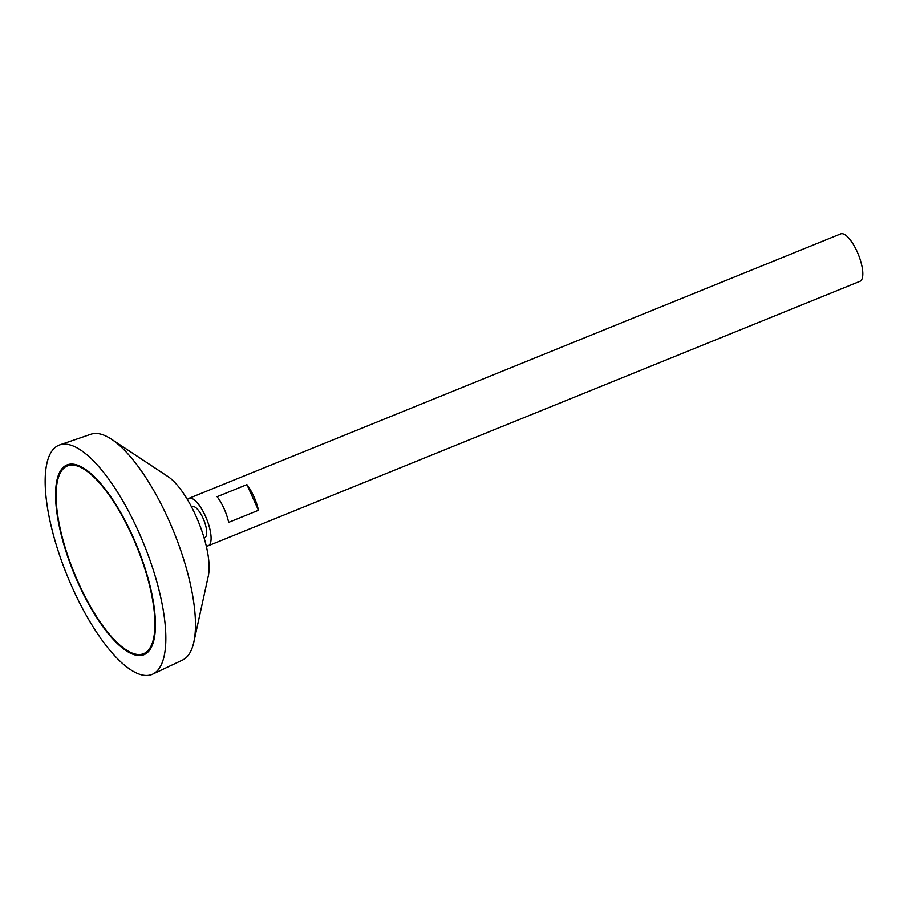 <?xml version="1.0" encoding="UTF-8"?>
<svg xmlns="http://www.w3.org/2000/svg" width="908" height="908" viewBox="0 0 908 908"><rect width="100%" height="100%" fill="white"/><g stroke="black" fill="none" stroke-linecap="round" stroke-linejoin="round"><path stroke-width="1.36" d="M146.948 651.604A101.31 33.948 -112.1 0 0 134.725 541.679A101.31 33.948 -112.1 0 0 67.408 465.929A101.31 33.948 -112.1 0 0 74.047 572.573A101.31 33.948 -112.1 0 0 143.589 653.681A101.31 33.948 -112.1 0 0 146.948 651.604M206.218 545.867A25.594 8.581 -112.1 0 0 208.227 545.753L859.944 281.31A25.594 8.581 -112.1 0 0 860.795 280.776A25.594 8.581 -112.1 0 0 857.708 253.003A25.594 8.581 -112.1 0 0 840.706 233.878L188.977 498.322A25.594 8.581 -112.1 0 0 187.457 499.627M208.227 545.753A25.594 8.581 -112.1 0 0 209.078 545.22A25.594 8.581 -112.1 0 0 205.991 517.447A25.594 8.581 -112.1 0 0 188.977 498.322M217.103 496.721L246.897 484.634A25.594 8.581 67.9 0 1 258.462 510.273L228.668 522.361A25.594 8.581 -112.1 0 0 217.103 496.721M204.05 537.763L204.856 537.434A16.628 5.573 -112.1 0 0 205.412 537.093A16.628 5.573 -112.1 0 0 203.403 519.058A16.628 5.573 -112.1 0 0 192.348 506.63L191.543 506.959M152.726 674.122L182.565 660.037A121.876 40.837 -112.1 0 0 185.902 657.846A121.876 40.837 -112.1 0 0 193.824 642.126L208.307 576.001A59.724 20.01 -112.1 0 0 198.534 522.066A59.724 20.01 -112.1 0 0 167.957 476.564L111.491 439.222A121.876 40.837 -112.1 0 0 90.936 434.228L59.712 444.909A123.704 41.462 -112.1 0 0 67.09 575.4A123.704 41.462 -112.1 0 0 152.726 674.122A123.704 41.462 -112.1 0 0 156.108 671.897A123.704 41.462 -112.1 0 0 141.637 538.728A123.704 41.462 -112.1 0 0 59.712 444.909M193.824 642.126A121.876 40.837 -112.1 0 0 173.882 532.065A121.876 40.837 -112.1 0 0 111.491 439.222M147.38 652.568A102.377 34.311 -112.1 0 0 135.031 541.486A102.377 34.311 -112.1 0 0 67.01 464.941A102.377 34.311 -112.1 0 0 73.707 572.71A102.377 34.311 -112.1 0 0 143.997 654.679A102.377 34.311 -112.1 0 0 147.38 652.568M67.476 464.771A102.377 34.311 -112.1 0 0 58.941 475.996M130.502 652.375A102.377 34.311 -112.1 0 0 144.451 654.475M143.589 653.681L144.52 653.306A101.31 33.948 -112.1 0 0 147.879 651.229A101.31 33.948 -112.1 0 0 152.998 643.25M81.436 466.871A101.31 33.948 -112.1 0 0 68.338 465.554L67.408 465.929M258.462 510.273L246.897 484.634"/></g></svg>

